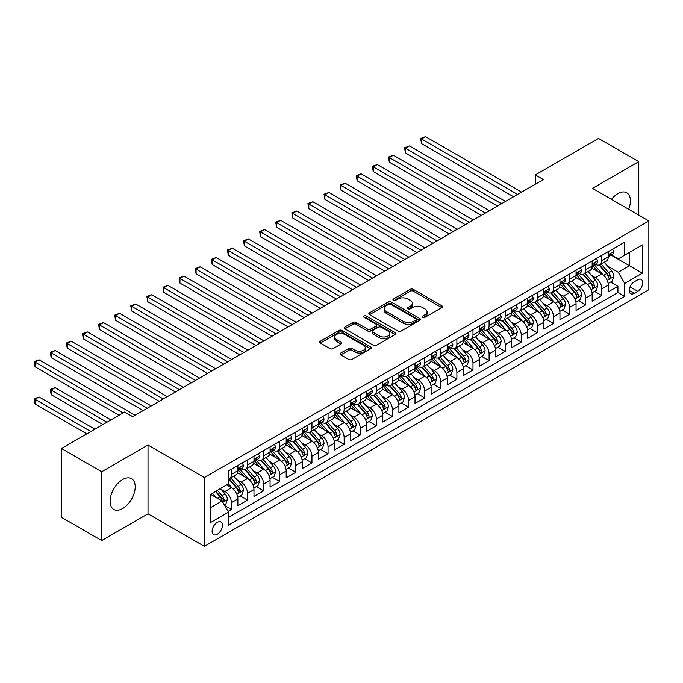 <?xml version="1.0" encoding="UTF-8"?>
<svg xmlns="http://www.w3.org/2000/svg" width="683" height="683" viewBox="0 0 683 683"><rect width="100%" height="100%" fill="white"/><g stroke="black" fill="none" stroke-linecap="round" stroke-linejoin="round"><path stroke-width="1.02" d="M422.794 317.279A1.562 0.905 0 0 0 425.005 317.279L441.799 307.589A2.237 1.289 0 0 0 442.456 306.676A2.237 1.289 0 0 0 441.799 305.762L413.343 289.336A2.237 1.289 0 0 0 410.184 289.336L393.391 299.026A1.562 0.905 0 0 0 392.93 299.666A1.562 0.905 0 0 0 393.391 300.307A1.562 0.905 0 0 0 395.602 300.307L397.779 299.052A7.154 4.132 0 0 1 407.896 299.052L410.261 300.418A7.154 4.132 0 0 1 412.361 303.346A7.154 4.132 0 0 1 410.261 306.266L408.093 307.521A1.562 0.905 0 0 0 407.631 308.153A1.562 0.905 0 0 0 408.093 308.793A1.562 0.905 0 0 0 410.304 308.793L412.481 307.538A7.154 4.132 0 0 1 422.598 307.538L424.963 308.912A7.154 4.132 0 0 1 427.063 311.832A7.154 4.132 0 0 1 424.963 314.752L422.794 316.007A1.562 0.905 0 0 0 422.333 316.647A1.562 0.905 0 0 0 422.794 317.279L422.794 316.007M122.641 508.553A17.767 10.254 120 0 0 134.252 492.904A17.767 10.254 120 0 0 131.529 478.663A17.767 10.254 120 0 0 122.641 479.551A17.767 10.254 120 0 0 111.039 495.201A17.767 10.254 120 0 0 113.762 509.433A17.767 10.254 120 0 0 122.641 508.553M628.667 209.28A17.767 10.254 120 0 0 626.729 192.76A17.767 10.254 120 0 0 617.85 193.639A17.767 10.254 120 0 0 611.464 199.342M217.254 534.268A7.291 4.209 120 0 0 222.018 527.839A7.291 4.209 120 0 0 220.899 522A7.291 4.209 120 0 0 217.254 522.367A7.291 4.209 120 0 0 212.498 528.787A7.291 4.209 120 0 0 213.608 534.627A7.291 4.209 120 0 0 217.254 534.268M340.791 353.034A2.237 1.289 0 0 0 340.134 353.948A2.237 1.289 0 0 0 340.791 354.861L348.774 359.471A2.237 1.289 0 0 0 351.933 359.471L370.587 348.697A2.237 1.289 0 0 0 371.245 347.784A2.237 1.289 0 0 0 370.587 346.879L342.132 330.444A2.237 1.289 0 0 0 338.973 330.444L320.318 341.218A2.237 1.289 0 0 0 319.661 342.132A2.237 1.289 0 0 0 320.318 343.045L329.966 348.612A2.237 1.289 0 0 0 333.125 348.612L341.107 344.001A2.237 1.289 0 0 0 341.765 343.088A2.237 1.289 0 0 0 341.107 342.174L336.326 339.417A5.976 3.449 0 0 1 334.576 336.975A5.976 3.449 0 0 1 338.264 333.782A5.976 3.449 0 0 1 344.778 334.533L363.51 345.342A5.976 3.449 0 0 1 365.268 347.784A5.976 3.449 0 0 1 361.572 350.977A5.976 3.449 0 0 1 355.058 350.225L351.933 348.424A2.237 1.289 0 0 0 348.774 348.424L340.791 353.034L340.791 354.861M148.006 445.009L101.707 471.74L61.444 448.492L61.444 517.296L101.707 540.543L148.006 513.812L204.371 546.349L204.371 477.545L148.006 445.009L148.006 513.812M638.784 215.119L638.784 161.658L592.485 188.388L648.85 220.933L204.371 477.545M638.784 161.658L598.521 138.41L535.318 174.908L535.318 184.205M61.444 448.492L124.656 412.003L132.707 416.647L543.369 179.561L535.318 174.908M397.933 331.084A2.237 1.289 0 0 0 401.092 331.084L419.746 320.318A2.237 1.289 0 0 0 420.404 319.405A2.237 1.289 0 0 0 419.746 318.491L391.299 302.065A2.237 1.289 0 0 0 388.132 302.065L369.477 312.831A2.237 1.289 0 0 0 368.829 313.745A2.237 1.289 0 0 0 369.477 314.658L397.933 331.084M364.654 317.621A1.562 0.905 0 0 1 366.242 317.843L366.242 315.981L395.167 332.681A2.237 1.289 0 0 1 395.824 333.594A2.237 1.289 0 0 1 395.167 334.508L376.512 345.274A2.237 1.289 0 0 1 373.353 345.274L344.898 328.847L352.88 324.28L352.88 322.419L344.898 327.029A2.237 1.289 0 0 0 344.249 327.934A2.237 1.289 0 0 0 344.898 328.847L344.898 327.029M352.88 324.28A2.237 1.289 0 0 1 356.048 324.28L356.048 322.419A2.237 1.289 0 0 0 352.88 322.419M356.048 322.419L367.582 329.078A2.237 1.289 0 0 0 370.749 329.078L376.043 326.022A2.237 1.289 0 0 0 376.692 325.108A2.237 1.289 0 0 0 376.043 324.194L364.03 317.262A1.562 0.905 0 0 1 363.569 316.622A1.562 0.905 0 0 1 364.534 315.785A1.562 0.905 0 0 1 366.242 315.981M228.088 511.371L231.426 509.441L224.741 505.582M220.942 489.165L224.989 491.495A9.11 5.259 60 0 1 231.426 502.654L237.872 498.931L237.872 505.719L247.528 500.144L240.203 495.909M237.044 479.867L241.09 482.198A9.11 5.259 60 0 1 247.528 493.357L253.974 489.634L253.974 496.421L263.638 490.846L256.304 486.612M253.154 470.561L257.192 472.901A9.11 5.259 60 0 1 263.638 484.059L270.075 480.337L270.075 487.124L279.74 481.549L272.415 477.315M269.256 461.264L273.302 463.603A9.11 5.259 60 0 1 279.74 474.762L286.186 471.039L286.186 477.827L295.841 472.252L288.516 468.017M285.357 451.967L289.404 454.306A9.11 5.259 60 0 1 295.841 465.465L302.287 461.742L302.287 468.529L311.952 462.954L304.618 458.72M301.468 442.669L305.506 445.009A9.11 5.259 60 0 1 311.952 456.167L318.389 452.445L318.389 459.232L328.053 453.657L320.728 449.423M317.569 433.372L321.608 435.711A9.11 5.259 60 0 1 328.053 446.87L334.491 443.147L334.491 449.935L344.155 444.36L336.83 440.125M333.671 424.075L337.718 426.414A9.11 5.259 60 0 1 344.155 437.572L350.601 433.85L350.601 440.637L360.265 435.062L352.932 430.828M349.773 414.777L353.82 417.117A9.11 5.259 60 0 1 360.265 428.275L366.703 424.553L366.703 431.34L376.367 425.757L369.042 421.531M365.883 405.48L369.921 407.819A9.11 5.259 60 0 1 376.367 418.969L382.804 415.255L382.804 422.043L392.469 416.459L385.144 412.233M381.985 396.183L386.032 398.522A9.11 5.259 60 0 1 392.469 409.672L398.915 405.958L398.915 412.745L408.571 407.162L401.245 402.936M398.087 386.885L402.133 389.225A9.11 5.259 60 0 1 408.571 400.375L415.016 396.661L415.016 403.448L424.681 397.865L417.347 393.639M414.197 377.588L418.235 379.919A9.11 5.259 60 0 1 424.681 391.077L431.118 387.363L431.118 394.151L440.783 388.567L433.457 384.341M430.299 368.291L434.345 370.621A9.11 5.259 60 0 1 440.783 381.78L447.228 378.066L447.228 384.853L456.884 379.27L449.559 375.044M446.4 358.993L450.447 361.324A9.11 5.259 60 0 1 456.884 372.483L463.33 368.769L463.33 375.556L472.995 369.973L465.661 365.746M462.511 349.696L466.549 352.027A9.11 5.259 60 0 1 472.995 363.185L479.432 359.471L479.432 366.259L489.096 360.675L481.771 356.449M478.612 340.399L482.65 342.729A9.11 5.259 60 0 1 489.096 353.888L495.534 350.174L495.534 356.961L505.198 351.378L497.873 347.152M494.714 331.101L498.761 333.432A9.11 5.259 60 0 1 505.198 344.591L511.644 340.877L511.644 347.664L521.308 342.081L513.975 337.854M510.816 321.804L514.862 324.135A9.11 5.259 60 0 1 521.308 335.293L527.746 331.571L527.746 338.358L537.41 332.783L530.085 328.557M526.926 312.507L530.964 314.837A9.11 5.259 60 0 1 537.41 325.996L543.847 322.274L543.847 329.061L553.512 323.486L546.187 319.251M543.028 303.209L547.074 305.54A9.11 5.259 60 0 1 553.512 316.699L559.958 312.976L559.958 319.764L569.613 314.189L562.288 309.954M559.129 293.912L563.176 296.243A9.11 5.259 60 0 1 569.613 307.401L576.059 303.679L576.059 310.466L585.724 304.891L578.39 300.657M575.24 284.615L579.278 286.945A9.11 5.259 60 0 1 585.724 298.104L592.161 294.382L592.161 301.169L601.825 295.594L601.825 288.807A9.11 5.259 -120 0 0 595.38 277.648L591.341 275.317M594.5 291.359L601.825 295.594M237.872 498.931A9.11 5.259 -120 0 0 231.426 487.773L226.594 484.99M253.974 489.634A9.11 5.259 -120 0 0 247.528 478.476L237.573 472.73M270.075 480.337A9.11 5.259 -120 0 0 263.638 469.178L253.675 463.433M286.186 471.039A9.11 5.259 -120 0 0 279.74 459.881L269.785 454.135M302.287 461.742A9.11 5.259 -120 0 0 295.841 450.584L285.887 444.838M318.389 452.445A9.11 5.259 -120 0 0 311.952 441.286L301.988 435.541M334.491 443.147A9.11 5.259 -120 0 0 328.053 431.989L318.09 426.243M350.601 433.85A9.11 5.259 -120 0 0 344.155 422.692L334.2 416.946M366.703 424.553A9.11 5.259 -120 0 0 360.265 413.394L350.302 407.649M382.804 415.255A9.11 5.259 -120 0 0 376.367 404.097L366.404 398.343M398.915 405.958A9.11 5.259 -120 0 0 392.469 394.8L382.514 389.045M415.016 396.661A9.11 5.259 -120 0 0 408.571 385.502L398.616 379.748M431.118 387.363A9.11 5.259 -120 0 0 424.681 376.205L414.718 370.451M447.228 378.066A9.11 5.259 -120 0 0 440.783 366.908L430.819 361.153M463.33 368.769A9.11 5.259 -120 0 0 456.884 357.61L446.93 351.856M479.432 359.471A9.11 5.259 -120 0 0 472.995 348.313L463.031 342.559M495.534 350.174A9.11 5.259 -120 0 0 489.096 339.016L479.133 333.261M511.644 340.877A9.11 5.259 -120 0 0 505.198 329.718L495.243 323.964M527.746 331.571A9.11 5.259 -120 0 0 521.308 320.421L511.345 314.667M543.847 322.274A9.11 5.259 -120 0 0 537.41 311.124L527.447 305.369M559.958 312.976A9.11 5.259 -120 0 0 553.512 301.826L543.557 296.072M576.059 303.679A9.11 5.259 -120 0 0 569.613 292.52L559.659 286.775M592.161 294.382A9.11 5.259 -120 0 0 585.724 283.223L575.76 277.477M637.734 279.782L634.191 281.831A7.061 4.072 120 0 0 629.581 288.055A7.061 4.072 120 0 0 630.665 293.707A7.061 4.072 120 0 0 634.191 293.366L637.734 291.317A7.061 4.072 120 0 0 642.353 285.093A7.061 4.072 120 0 0 641.269 279.441A7.061 4.072 120 0 0 637.734 279.782M204.371 546.349L648.85 289.737L648.85 220.933M210.816 507.486L222.086 500.98L228.532 512.139L228.532 525.15L624.697 296.431L624.697 283.411L618.252 272.252L607.443 266.02M228.532 512.139L210.816 522.367L210.816 494.099L228.532 483.871L228.532 470.852L624.697 242.132L624.697 255.143L642.404 244.924L642.404 273.183L624.697 283.411M241.005 468.76L241.09 468.811A9.11 5.259 60 0 0 245.641 469.264L252.087 465.541A9.11 5.259 -120 0 0 253.974 461.366L253.974 456.167M257.107 459.463L257.192 459.514A9.11 5.259 60 0 0 261.751 459.966L268.188 456.244A9.11 5.259 -120 0 0 270.075 452.069L270.075 446.87M273.217 450.165L273.302 450.217A9.11 5.259 60 0 0 277.853 450.66L284.299 446.947A9.11 5.259 -120 0 0 286.186 442.772L286.186 437.564M289.319 440.868L289.404 440.919A9.11 5.259 60 0 0 293.955 441.363L300.4 437.649A9.11 5.259 -120 0 0 302.287 433.474L302.287 428.267M305.421 431.571L305.506 431.622A9.11 5.259 60 0 0 310.065 432.066L316.502 428.352A9.11 5.259 -120 0 0 318.389 424.177L318.389 418.969M321.531 422.273L321.608 422.316A9.11 5.259 60 0 0 326.167 422.768L332.604 419.055A9.11 5.259 -120 0 0 334.491 414.88L334.491 409.672M337.633 412.976L337.718 413.019A9.11 5.259 60 0 0 342.268 413.471L348.714 409.757A9.11 5.259 -120 0 0 350.601 405.582L350.601 400.375M353.734 403.679L353.82 403.721A9.11 5.259 60 0 0 358.379 404.174L364.816 400.46A9.11 5.259 -120 0 0 366.703 396.285L366.703 391.077M369.836 394.381L369.921 394.424A9.11 5.259 60 0 0 374.48 394.876L380.918 391.163A9.11 5.259 -120 0 0 382.804 386.988L382.804 381.78M385.946 385.084L386.032 385.127A9.11 5.259 60 0 0 390.582 385.579L397.028 381.865A9.11 5.259 -120 0 0 398.915 377.69L398.915 372.483M402.048 375.787L402.133 375.829A9.11 5.259 60 0 0 406.684 376.282L413.13 372.568A9.11 5.259 -120 0 0 415.016 368.393L415.016 363.185M418.15 366.489L418.235 366.532A9.11 5.259 60 0 0 422.794 366.984L429.231 363.262A9.11 5.259 -120 0 0 431.118 359.096L431.118 353.888M434.26 357.183L434.345 357.235A9.11 5.259 60 0 0 438.896 357.687L445.342 353.965A9.11 5.259 -120 0 0 447.228 349.798L447.228 344.591M450.362 347.886L450.447 347.937A9.11 5.259 60 0 0 454.998 348.39L461.443 344.667A9.11 5.259 -120 0 0 463.33 340.501L463.33 335.293M466.463 338.589L466.549 338.64A9.11 5.259 60 0 0 471.108 339.092L477.545 335.37A9.11 5.259 -120 0 0 479.432 331.204L479.432 325.996M482.574 329.291L482.65 329.343A9.11 5.259 60 0 0 487.21 329.795L493.647 326.073A9.11 5.259 -120 0 0 495.534 321.906L495.534 316.699M498.675 319.994L498.761 320.045A9.11 5.259 60 0 0 503.311 320.498L509.757 316.775A9.11 5.259 -120 0 0 511.644 312.609L511.644 307.401M514.777 310.697L514.862 310.748A9.11 5.259 60 0 0 519.422 311.2L525.859 307.478A9.11 5.259 -120 0 0 527.746 303.312L527.746 298.104M530.879 301.399L530.964 301.451A9.11 5.259 60 0 0 535.523 301.903L541.96 298.181A9.11 5.259 -120 0 0 543.847 294.014L543.847 288.807M546.989 292.102L547.074 292.153A9.11 5.259 60 0 0 551.625 292.606L558.071 288.883A9.11 5.259 -120 0 0 559.958 284.717L559.958 279.509M563.091 282.805L563.176 282.856A9.11 5.259 60 0 0 567.727 283.308L574.172 279.586A9.11 5.259 -120 0 0 576.059 275.42L576.059 270.212M579.193 273.507L579.278 273.559A9.11 5.259 60 0 0 583.837 274.011L590.274 270.289A9.11 5.259 -120 0 0 592.161 266.122L592.161 260.915M228.532 517.347L617.927 292.52L617.927 286.297L608.271 291.872L608.271 285.084A9.11 5.259 -120 0 0 601.825 273.926L591.862 268.18M595.303 264.21L595.38 264.261A9.11 5.259 -120 0 0 599.939 264.714A9.11 5.259 -120 0 0 601.825 260.539L601.825 255.331M599.939 264.714L606.384 260.991A9.11 5.259 -120 0 0 608.271 256.817L608.271 251.617M231.426 469.178L231.426 474.386A9.11 5.259 60 0 1 229.539 478.561A9.11 5.259 60 0 1 228.532 478.928M229.539 478.561L235.985 474.839A9.11 5.259 -120 0 0 237.872 470.672L237.872 465.465M247.528 459.881L247.528 465.089A9.11 5.259 60 0 1 245.641 469.264M263.638 450.584L263.638 455.792A9.11 5.259 60 0 1 261.751 459.966M279.74 441.286L279.74 446.494A9.11 5.259 60 0 1 277.853 450.66M295.841 431.989L295.841 437.197A9.11 5.259 60 0 1 293.955 441.363M311.952 422.692L311.952 427.899A9.11 5.259 60 0 1 310.065 432.066M328.053 413.394L328.053 418.602A9.11 5.259 60 0 1 326.167 422.768M344.155 404.097L344.155 409.305A9.11 5.259 60 0 1 342.268 413.471M360.265 394.8L360.265 400.007A9.11 5.259 60 0 1 358.379 404.174M376.367 385.502L376.367 390.71A9.11 5.259 60 0 1 374.48 394.876M392.469 376.205L392.469 381.413A9.11 5.259 60 0 1 390.582 385.579M408.571 366.908L408.571 372.115A9.11 5.259 60 0 1 406.684 376.282M424.681 357.61L424.681 362.818A9.11 5.259 60 0 1 422.794 366.984M440.783 348.313L440.783 353.521A9.11 5.259 60 0 1 438.896 357.687M456.884 339.016L456.884 344.223A9.11 5.259 60 0 1 454.998 348.39M472.995 329.718L472.995 334.918A9.11 5.259 60 0 1 471.108 339.092M489.096 320.421L489.096 325.62A9.11 5.259 60 0 1 487.21 329.795M505.198 311.115L505.198 316.323A9.11 5.259 60 0 1 503.311 320.498M521.308 301.818L521.308 307.026A9.11 5.259 60 0 1 519.422 311.2M537.41 292.52L537.41 297.728A9.11 5.259 60 0 1 535.523 301.903M553.512 283.223L553.512 288.431A9.11 5.259 60 0 1 551.625 292.606M569.613 273.926L569.613 279.134A9.11 5.259 60 0 1 567.727 283.308M585.724 264.628L585.724 269.836A9.11 5.259 60 0 1 583.837 274.011M585.724 298.104L585.724 304.891M569.613 307.401L569.613 314.189M553.512 316.699L553.512 323.486M537.41 325.996L537.41 332.783M521.308 335.293L521.308 342.081M505.198 344.591L505.198 351.378M489.096 353.888L489.096 360.675M472.995 363.185L472.995 369.973M456.884 372.483L456.884 379.27M440.783 381.78L440.783 388.567M424.681 391.077L424.681 397.865M408.571 400.375L408.571 407.162M392.469 409.672L392.469 416.459M376.367 418.969L376.367 425.757M360.265 428.275L360.265 435.062M344.155 437.572L344.155 444.36M328.053 446.87L328.053 453.657M311.952 456.167L311.952 462.954M295.841 465.465L295.841 472.252M279.74 474.762L279.74 481.549M263.638 484.059L263.638 490.846M247.528 493.357L247.528 500.144M231.426 502.654L231.426 509.441M222.086 500.98L210.816 494.475M618.252 272.252L629.521 265.747L629.521 252.36L642.404 244.924M611.08 255.101L642.404 273.183M611.405 254.913L618.252 258.866L624.697 255.143M101.707 471.74L101.707 540.543M610.602 282.062L617.927 286.297M617.927 292.52L624.697 296.431M423.417 317.501L424.963 316.613A7.154 4.132 0 0 0 427.063 313.693L427.063 311.832M412.361 303.346L412.361 305.199A7.154 4.132 0 0 1 410.261 308.118L408.716 309.015M441.773 307.606L413.343 291.197A2.237 1.289 0 0 0 410.184 291.197L394.014 300.529M419.721 320.336L391.299 303.926A2.237 1.289 0 0 0 388.132 303.926L369.512 314.675M415.793 320.045A1.562 0.905 0 0 0 416.254 319.405A1.562 0.905 0 0 0 415.793 318.765L390.821 304.345A1.562 0.905 0 0 0 388.61 304.345L386.313 305.668A7.154 4.132 0 0 0 384.222 308.588A7.154 4.132 0 0 0 386.313 311.508L403.388 321.369A7.154 4.132 0 0 0 413.505 321.369L415.793 320.045L415.793 321.906A1.562 0.905 0 0 0 416.254 321.266L416.254 319.405M384.222 308.588L384.222 310.449A7.154 4.132 0 0 0 386.313 313.369L386.313 311.508M415.793 321.906L413.505 323.23A7.154 4.132 0 0 1 403.388 323.23L386.313 313.369M356.048 324.28L367.582 330.939A2.237 1.289 0 0 0 370.749 330.939L376.043 327.883A2.237 1.289 0 0 0 376.692 326.969L376.692 325.108M366.242 317.843L395.141 334.525M379.56 335.993A5.976 3.449 0 0 0 386.074 336.736A5.976 3.449 0 0 0 389.762 333.552A5.976 3.449 0 0 0 388.012 331.11L381.413 327.302A2.237 1.289 0 0 0 378.254 327.302L372.961 330.359A2.237 1.289 0 0 0 372.303 331.272A2.237 1.289 0 0 0 372.961 332.186L379.56 335.993L379.56 337.854A5.976 3.449 0 0 0 386.074 338.597A5.976 3.449 0 0 0 389.762 335.413L389.762 333.552M372.303 331.272L372.303 333.125A2.237 1.289 0 0 0 372.961 334.038L372.961 332.186M379.56 337.854L372.961 334.038M365.268 347.784L365.268 349.645A5.976 3.449 0 0 1 361.572 352.838A5.976 3.449 0 0 1 355.058 352.087L351.933 350.285A2.237 1.289 0 0 0 348.774 350.285L340.817 354.878M334.576 336.975L334.576 338.836A5.976 3.449 0 0 0 336.326 341.269L336.326 339.417M341.073 344.019L336.326 341.269M370.587 346.879L370.587 348.697L342.132 332.305A2.237 1.289 0 0 0 338.973 332.305L320.353 343.062M608.135 283.488L612.292 281.089L613.906 276.436A6.036 3.483 -120 0 0 611.55 270.775L604.199 262.255M602.722 274.515L594.312 264.782M597.932 271.68L593.057 266.029A14.463 8.35 -120 0 0 592.605 265.525M421.539 180.816L481.361 215.35L389.327 162.213L389.327 157.568L393.357 155.246L489.421 210.706M599.119 265.038L606.564 273.652A6.036 3.483 60 0 1 608.715 277.81C609.62 279.023 610.26 278.655 610.645 276.7A6.036 3.483 -120 0 0 608.493 272.543L601.134 264.022M599.554 264.893L607.554 274.156A3.074 1.776 60 0 1 608.331 275.36L610.645 276.7M608.715 277.81L609.151 278.527M612.531 249.15L613.906 251.523A6.036 3.483 60 0 1 612.651 254.187L609.595 255.954A6.036 3.483 -120 0 0 610.645 254.571L610.517 254.033M517.603 194.433L421.539 138.973L425.56 136.651L521.624 192.111M608.468 256.245L608.493 256.245A6.036 3.483 -120 0 0 609.595 255.954M609.868 254.119L610.645 254.571C610.269 253.658 609.62 254.033 608.715 255.681A6.036 3.483 60 0 1 608.271 256.543M513.573 196.755L421.539 143.618L421.539 138.973L420.651 138.461L425.56 136.651M421.539 143.618L420.651 138.461M592.024 292.785L596.191 290.386L597.796 285.733A6.036 3.483 -120 0 0 595.448 280.073L588.089 271.552M586.62 283.812L578.211 274.079M581.831 280.978L576.947 275.326A14.463 8.35 -120 0 0 576.503 274.822M405.437 190.113L465.26 224.647L373.225 171.518L373.225 166.865L377.255 164.543L473.31 220.003M583.017 274.335L590.454 282.95A6.036 3.483 60 0 1 592.605 287.108C593.518 288.32 594.159 287.953 594.543 285.998A6.036 3.483 -120 0 0 592.392 281.84L585.032 273.32M583.453 274.199L591.452 283.454A3.074 1.776 60 0 1 592.221 284.657L594.543 285.998M592.605 287.108L593.049 287.825M575.923 302.082L580.089 299.683L581.694 295.03A6.036 3.483 -120 0 0 579.346 289.37L571.987 280.85M570.51 293.109L562.1 283.377M565.729 290.275L560.845 284.623A14.463 8.35 -120 0 0 560.393 284.119M389.327 199.41L449.158 233.945L357.124 180.816L357.124 176.163L361.145 173.841L457.209 229.3M566.907 283.633L574.352 292.247A6.036 3.483 60 0 1 576.503 296.405C577.408 297.617 578.057 297.25 578.433 295.295A6.036 3.483 -120 0 0 576.281 291.137L568.93 282.617M567.351 283.496L575.342 292.751A3.074 1.776 60 0 1 576.119 293.955L578.433 295.295M576.503 296.405L576.939 297.122M559.821 311.388L563.979 308.981L565.592 304.336A6.036 3.483 -120 0 0 563.236 298.667L555.885 290.147M554.408 302.407L545.999 292.674M549.619 299.572L544.744 293.921A14.463 8.35 -120 0 0 544.291 293.425M373.225 208.708L433.056 243.25L341.013 190.113L341.013 185.46L345.043 183.138L441.107 238.598M550.805 292.93L558.25 301.544A6.036 3.483 60 0 1 560.401 305.702C561.306 306.915 561.947 306.547 562.331 304.592A6.036 3.483 -120 0 0 560.18 300.435L552.82 291.914M551.241 292.794L559.24 302.048A3.074 1.776 60 0 1 560.017 303.252L562.331 304.592M560.401 305.702L560.837 306.419M543.711 320.686L547.877 318.278L549.482 313.634A6.036 3.483 -120 0 0 547.134 307.965L539.775 299.444M538.306 311.713L529.897 301.971M533.517 308.87L528.633 303.226A14.463 8.35 -120 0 0 528.19 302.723M357.124 218.005L416.946 252.548L324.912 199.41L324.912 194.757L328.941 192.435L424.997 247.895M534.704 302.228L542.14 310.842A6.036 3.483 60 0 1 544.291 315C545.205 316.22 545.845 315.845 546.229 313.89A6.036 3.483 -120 0 0 544.078 309.732L536.718 301.212M535.139 302.091L543.139 311.346A3.074 1.776 60 0 1 543.907 312.549L546.229 313.89M544.291 315L544.735 315.717M596.43 258.447L597.796 260.821A6.036 3.483 60 0 1 596.549 263.493L593.493 265.252A6.036 3.483 -120 0 0 594.543 263.869L594.415 263.331M501.493 203.73L405.437 148.271L409.459 145.949L505.522 201.408M592.366 265.542L592.392 265.542A6.036 3.483 -120 0 0 593.493 265.252M593.758 263.416L594.543 263.869C594.159 262.955 593.518 263.331 592.605 264.978A6.036 3.483 60 0 1 592.161 265.841M497.472 206.053L405.437 152.915L405.437 148.271L404.549 147.759L409.459 145.949M405.437 152.915L404.549 147.759M580.328 267.745L581.694 270.118A6.036 3.483 60 0 1 580.448 272.79L577.383 274.549A6.036 3.483 -120 0 0 578.433 273.166L578.313 272.628M485.391 213.028L388.448 157.056L393.357 155.246M576.264 274.839L576.281 274.839A6.036 3.483 -120 0 0 577.383 274.549M577.656 272.713L578.433 273.166C578.057 272.252 577.417 272.628 576.503 274.276A6.036 3.483 60 0 1 576.059 275.138M389.327 162.213L388.448 157.056M564.218 277.042L565.592 279.415A6.036 3.483 60 0 1 564.337 282.088L561.281 283.855A6.036 3.483 -120 0 0 562.331 282.463L562.203 281.925M469.289 222.325L372.337 166.353L377.255 164.543M560.154 284.137L560.18 284.137A6.036 3.483 -120 0 0 561.281 283.855M561.554 282.011L562.331 282.463C561.955 281.55 561.306 281.925 560.401 283.573A6.036 3.483 60 0 1 559.958 284.435M373.225 171.518L372.337 166.353M548.116 286.339L549.482 288.713A6.036 3.483 60 0 1 548.236 291.385L545.179 293.152A6.036 3.483 -120 0 0 546.229 291.761L546.101 291.223M453.179 231.622L356.236 175.651L361.145 173.841M544.052 293.434L544.078 293.434A6.036 3.483 -120 0 0 545.179 293.152M545.452 291.308L546.229 291.761C545.845 290.847 545.205 291.223 544.291 292.87A6.036 3.483 60 0 1 543.847 293.733M357.124 180.816L356.236 175.651M527.609 329.983L531.775 327.575L533.38 322.931A6.036 3.483 -120 0 0 531.033 317.262L523.673 308.742M522.196 321.01L513.787 311.269M517.415 318.167L512.532 312.524A14.463 8.35 -120 0 0 512.088 312.02M341.013 227.302L400.844 261.845L308.81 208.708L308.81 204.055L312.831 201.733L408.895 257.192M518.593 311.525L526.038 320.139A6.036 3.483 60 0 1 528.19 324.297C529.094 325.518 529.743 325.142 530.128 323.187A6.036 3.483 -120 0 0 527.968 319.029L520.617 310.509M519.037 311.388L527.028 320.643A3.074 1.776 60 0 1 527.805 321.847L530.128 323.187M528.19 324.297L528.633 325.014M532.014 295.637L533.38 298.01A6.036 3.483 60 0 1 532.134 300.682L529.069 302.449A6.036 3.483 -120 0 0 530.128 301.058L529.999 300.52M437.077 240.92L340.134 184.948L345.043 183.138M527.95 302.731L527.968 302.731A6.036 3.483 -120 0 0 529.069 302.449M529.342 300.605L530.128 301.058C529.743 300.144 529.103 300.52 528.19 302.168A6.036 3.483 60 0 1 527.746 303.03M341.013 190.113L340.134 184.948M511.507 339.28L515.665 336.873L517.279 332.228A6.036 3.483 -120 0 0 514.931 326.559L507.571 318.039M506.094 330.307L497.685 320.566M501.313 327.473L496.43 321.821A14.463 8.35 -120 0 0 495.978 321.317M324.912 236.6L384.742 271.142L292.708 218.005L292.708 213.352L296.729 211.03L392.793 266.49M502.492 320.822L509.936 329.437A6.036 3.483 60 0 1 512.088 333.594C512.993 334.815 513.642 334.439 514.017 332.484A6.036 3.483 -120 0 0 511.866 328.327L504.506 319.806M502.927 320.686L510.927 329.94A3.074 1.776 60 0 1 511.704 331.144L514.017 332.484M512.088 333.594L512.523 334.311M515.913 304.934L517.279 307.307A6.036 3.483 60 0 1 516.032 309.98L512.967 311.747A6.036 3.483 -120 0 0 514.017 310.355L513.889 309.817M420.976 250.217L324.024 194.245L328.941 192.435M511.84 312.029L511.866 312.029A6.036 3.483 -120 0 0 512.967 311.747M513.24 309.903L514.017 310.355C513.642 309.442 512.993 309.817 512.088 311.474A6.036 3.483 60 0 1 511.644 312.327M324.912 199.41L324.024 194.245M495.406 348.578L499.563 346.17L501.177 341.526A6.036 3.483 -120 0 0 498.821 335.857L491.461 327.336M489.993 339.605L481.583 329.863M485.203 336.77L480.328 331.118A14.463 8.35 -120 0 0 479.876 330.615M308.81 245.897L368.632 280.44L276.598 227.302L276.598 222.649L280.628 220.327L376.692 275.787M486.39 330.12L493.835 338.742A6.036 3.483 60 0 1 495.986 342.9C496.891 344.112 497.531 343.737 497.916 341.782A6.036 3.483 -120 0 0 495.764 337.624L488.405 329.104M486.825 329.983L494.825 339.238A3.074 1.776 60 0 1 495.602 340.441L497.916 341.782M495.986 342.9L496.421 343.609M499.802 314.231L501.177 316.605A6.036 3.483 60 0 1 499.922 319.277L496.865 321.044A6.036 3.483 -120 0 0 497.916 319.653L497.787 319.115M404.874 259.514L307.922 203.543L312.831 201.733M495.738 321.326L495.764 321.326A6.036 3.483 -120 0 0 496.865 321.044M497.139 319.2L497.916 319.653C497.531 318.739 496.891 319.115 495.986 320.771A6.036 3.483 60 0 1 495.534 321.625M308.81 208.708L307.922 203.543M479.295 357.875L483.462 355.467L485.067 350.823A6.036 3.483 -120 0 0 482.719 345.154L475.359 336.634M473.882 348.902L465.473 339.161M469.101 346.068L464.218 340.416A14.463 8.35 -120 0 0 463.774 339.912M292.708 255.194L352.53 289.737L260.496 236.6L260.496 231.947L264.517 229.625L360.581 285.084M470.28 339.417L477.724 348.04A6.036 3.483 60 0 1 479.876 352.197C480.789 353.41 481.43 353.034 481.814 351.079A6.036 3.483 -120 0 0 479.662 346.921L472.303 338.401M470.724 339.28L478.715 348.535A3.074 1.776 60 0 1 479.492 349.739L481.814 351.079M479.876 352.197L480.32 352.906M483.701 323.529L485.067 325.902A6.036 3.483 60 0 1 483.82 328.574L480.764 330.341A6.036 3.483 -120 0 0 481.814 328.95L481.686 328.412M388.764 268.812L291.82 212.84L296.729 211.03M479.637 330.623L479.662 330.623A6.036 3.483 -120 0 0 480.764 330.341M481.028 328.497L481.814 328.95C481.43 328.036 480.789 328.412 479.876 330.068A6.036 3.483 60 0 1 479.432 330.922M292.708 218.005L291.82 212.84M463.194 367.172L467.351 364.765L468.965 360.12A6.036 3.483 -120 0 0 466.617 354.451L459.258 345.931M457.781 358.199L449.371 348.458M453 355.365L448.116 349.713A14.463 8.35 -120 0 0 447.664 349.209M276.598 264.492L336.429 299.034L244.394 245.897L244.394 241.244L248.416 238.922L344.48 294.382M454.178 348.714L461.623 357.337A6.036 3.483 60 0 1 463.774 361.495C464.679 362.707 465.328 362.332 465.704 360.376A6.036 3.483 -120 0 0 463.552 356.219L456.193 347.698M454.613 348.578L462.613 357.832A3.074 1.776 60 0 1 463.39 359.036L465.704 360.376M463.774 361.495L464.209 362.203M467.599 332.826L468.965 335.199A6.036 3.483 60 0 1 467.718 337.872L464.653 339.639A6.036 3.483 -120 0 0 465.704 338.247L465.575 337.709M372.662 278.109L275.71 222.137L280.628 220.327M463.526 339.921L463.552 339.921A6.036 3.483 -120 0 0 464.653 339.639M464.927 337.795L465.704 338.247C465.328 337.334 464.679 337.709 463.774 339.366A6.036 3.483 60 0 1 463.33 340.219M276.598 227.302L275.71 222.137M447.092 376.47L451.25 374.062L452.863 369.418A6.036 3.483 -120 0 0 450.507 363.749L443.156 355.228M441.679 367.497L433.27 357.755M436.889 364.662L432.015 359.01A14.463 8.35 -120 0 0 431.562 358.507M260.496 273.789L320.318 308.332L228.284 255.194L228.284 250.541L232.314 248.219L328.378 303.679M438.076 358.012L445.521 366.634A6.036 3.483 60 0 1 447.672 370.792C448.577 372.004 449.218 371.629 449.602 369.674A6.036 3.483 -120 0 0 447.45 365.516L440.091 356.996M438.512 357.875L446.511 367.13A3.074 1.776 60 0 1 447.288 368.333L449.602 369.674M447.672 370.792L448.108 371.501M451.489 342.123L452.863 344.497A6.036 3.483 60 0 1 451.608 347.169L448.552 348.936A6.036 3.483 -120 0 0 449.602 347.545L449.474 347.007M356.56 287.406L259.608 231.435L264.517 229.625M447.425 349.218L447.45 349.218A6.036 3.483 -120 0 0 448.552 348.936M448.825 347.092L449.602 347.545C449.226 346.64 448.577 347.007 447.672 348.663A6.036 3.483 60 0 1 447.228 349.517M260.496 236.6L259.608 231.435M430.982 385.767L435.148 383.359L436.753 378.715A6.036 3.483 -120 0 0 434.405 373.046L427.046 364.526M425.577 376.794L417.168 367.053M420.788 373.96L415.904 368.308A14.463 8.35 -120 0 0 415.46 367.804M244.394 283.086L304.217 317.629L212.182 264.492L212.182 259.839L216.212 257.517L312.268 312.976M421.974 367.309L429.411 375.932A6.036 3.483 60 0 1 431.562 380.089C432.476 381.302 433.116 380.926 433.5 378.971A6.036 3.483 -120 0 0 431.349 374.813L423.989 366.293M422.41 367.172L430.41 376.427A3.074 1.776 60 0 1 431.178 377.631L433.5 378.971M431.562 380.089L432.006 380.798M435.387 351.429L436.753 353.794A6.036 3.483 60 0 1 435.506 356.466L432.45 358.234A6.036 3.483 -120 0 0 433.5 356.842L433.372 356.304M340.45 296.704L243.507 240.732L248.416 238.922M431.323 358.515L431.349 358.515A6.036 3.483 -120 0 0 432.45 358.234M432.715 356.389L433.5 356.842C433.116 355.937 432.476 356.304 431.562 357.96A6.036 3.483 60 0 1 431.118 358.814M244.394 245.897L243.507 240.732M414.88 395.064L419.046 392.657L420.651 388.012A6.036 3.483 -120 0 0 418.303 382.343L410.944 373.823M409.467 386.091L401.058 376.35M404.686 383.257L399.803 377.605A14.463 8.35 -120 0 0 399.359 377.101M228.284 292.384L288.115 326.926L196.081 273.789L196.081 269.136L200.102 266.814L296.166 322.274M405.864 376.606L413.309 385.229A6.036 3.483 60 0 1 415.46 389.387C416.365 390.599 417.014 390.224 417.39 388.268A6.036 3.483 -120 0 0 415.238 384.111L407.888 375.59M406.308 376.47L414.299 385.724A3.074 1.776 60 0 1 415.076 386.928L417.39 388.268M415.46 389.387L415.904 390.104M419.285 360.726L420.651 363.091A6.036 3.483 60 0 1 419.405 365.764L416.34 367.531A6.036 3.483 -120 0 0 417.39 366.139L417.27 365.601M324.348 306.01L227.405 250.029L232.314 248.219M415.221 367.813L415.238 367.813A6.036 3.483 -120 0 0 416.34 367.531M416.613 365.687L417.39 366.139C417.014 365.234 416.374 365.601 415.46 367.258A6.036 3.483 60 0 1 415.016 368.111M228.284 255.194L227.405 250.029M403.183 370.024L404.549 372.389A6.036 3.483 60 0 1 403.294 375.061L400.238 376.828A6.036 3.483 -120 0 0 401.288 375.437L401.16 374.899M308.246 315.307L211.295 259.335L216.212 257.517M399.111 377.11L399.137 377.11A6.036 3.483 -120 0 0 400.238 376.828M400.511 374.984L401.288 375.437C400.912 374.532 400.264 374.899 399.359 376.555A6.036 3.483 60 0 1 398.915 377.409M212.182 264.492L211.295 259.335M387.073 379.321L388.439 381.686A6.036 3.483 60 0 1 387.193 384.358L384.136 386.126A6.036 3.483 -120 0 0 385.186 384.734L385.058 384.196M292.136 324.604L195.193 268.632L200.102 266.814M383.009 386.407L383.035 386.407A6.036 3.483 -120 0 0 384.136 386.126M384.409 384.281L385.186 384.734C384.802 383.829 384.162 384.196 383.248 385.852A6.036 3.483 60 0 1 382.804 386.706M196.081 273.789L195.193 268.632M398.778 404.362L402.936 401.963L404.549 397.31A6.036 3.483 -120 0 0 402.193 391.641L394.842 383.12M393.365 395.389L384.956 385.647M388.576 392.554L383.701 386.902A14.463 8.35 -120 0 0 383.248 386.399M212.182 301.681L272.013 336.224L179.971 283.086L179.971 278.442L184 276.111L280.064 331.571M389.762 385.912L397.207 394.526A6.036 3.483 60 0 1 399.359 398.684C400.264 399.897 400.904 399.521 401.288 397.566A6.036 3.483 -120 0 0 399.137 393.408L391.777 384.888M390.198 385.767L398.198 395.03A3.074 1.776 60 0 1 398.974 396.225L401.288 397.566M399.359 398.684L399.794 399.401M382.668 413.659L386.834 411.26L388.439 406.607A6.036 3.483 -120 0 0 386.091 400.938L378.732 392.418M377.264 404.686L368.854 394.953M372.474 401.852L367.591 396.2A14.463 8.35 -120 0 0 367.147 395.696M196.081 310.978L255.903 345.521L163.869 292.384L163.869 287.739L167.898 285.409L263.954 340.868M373.661 395.209L381.097 403.824A6.036 3.483 60 0 1 383.248 407.982C384.162 409.194 384.802 408.818 385.186 406.863A6.036 3.483 -120 0 0 383.035 402.705L375.676 394.185M374.096 395.064L382.096 404.327A3.074 1.776 60 0 1 382.864 405.523L385.186 406.863M383.248 407.982L383.692 408.699M366.566 422.956L370.732 420.557L372.337 415.904A6.036 3.483 -120 0 0 369.99 410.235L362.63 401.715M361.153 413.983L352.744 404.251M356.372 411.149L351.489 405.497A14.463 8.35 -120 0 0 351.045 404.993M179.971 320.276L239.801 354.819L147.767 301.681L147.767 297.037L151.788 294.706L247.852 350.166M357.55 404.507L364.995 413.121A6.036 3.483 60 0 1 367.147 417.279C368.052 418.491 368.7 418.116 369.085 416.16A6.036 3.483 -120 0 0 366.933 412.003L359.574 403.482M357.994 404.362L365.986 413.625A3.074 1.776 60 0 1 366.762 414.82L369.085 416.16M367.147 417.279L367.591 417.996M370.971 388.618L372.337 390.983A6.036 3.483 60 0 1 371.091 393.656L368.026 395.423A6.036 3.483 -120 0 0 369.085 394.031L368.957 393.502M276.034 333.902L179.091 277.93L184 276.111M366.908 395.705L366.933 395.705A6.036 3.483 -120 0 0 368.026 395.423M368.299 393.587L369.085 394.031C368.7 393.126 368.06 393.493 367.147 395.15A6.036 3.483 60 0 1 366.703 396.003M179.971 283.086L179.091 277.93M350.464 432.254L354.622 429.855L356.236 425.202A6.036 3.483 -120 0 0 353.888 419.533L346.529 411.012M345.052 423.281L336.642 413.548M340.271 420.446L335.387 414.794A14.463 8.35 -120 0 0 334.935 414.291M163.869 329.573L223.7 364.116L131.665 310.978L131.665 306.334L135.686 304.003L231.75 359.471M341.449 413.804L348.893 422.418A6.036 3.483 60 0 1 351.045 426.576C351.95 427.789 352.599 427.421 352.974 425.458A6.036 3.483 -120 0 0 350.823 421.3L343.464 412.78M341.884 413.659L349.884 422.922A3.074 1.776 60 0 1 350.661 424.126L352.974 425.458M351.045 426.576L351.48 427.293M354.87 397.916L356.236 400.281A6.036 3.483 60 0 1 354.989 402.953L351.924 404.72A6.036 3.483 -120 0 0 352.974 403.329L352.846 402.799M259.933 343.199L162.981 287.227L167.898 285.409M350.797 405.002L350.823 405.002A6.036 3.483 -120 0 0 351.924 404.72M352.197 402.885L352.974 403.329C352.599 402.424 351.95 402.791 351.045 404.447A6.036 3.483 60 0 1 350.601 405.309M163.869 292.384L162.981 287.227M334.363 441.551L338.52 439.152L340.134 434.499A6.036 3.483 -120 0 0 337.778 428.83L330.418 420.318M328.95 432.578L320.54 422.845M324.16 429.744L319.285 424.092A14.463 8.35 -120 0 0 318.833 423.588M147.767 338.87L207.589 373.413L115.555 320.276L115.555 315.631L119.585 313.301L215.649 368.769M325.347 423.101L332.792 431.716A6.036 3.483 60 0 1 334.943 435.874C335.848 437.086 336.488 436.719 336.873 434.755A6.036 3.483 -120 0 0 334.721 430.597L327.362 422.077M325.782 422.956L333.782 432.219A3.074 1.776 60 0 1 334.559 433.423L336.873 434.755M334.943 435.874L335.379 436.591M338.759 407.213L340.134 409.578A6.036 3.483 60 0 1 338.879 412.25L335.823 414.018A6.036 3.483 -120 0 0 336.873 412.626L336.745 412.097M243.831 352.496L146.879 296.524L151.788 294.706M334.696 414.299L334.721 414.299A6.036 3.483 -120 0 0 335.823 414.018M336.096 412.182L336.873 412.626C336.488 411.721 335.848 412.088 334.943 413.744A6.036 3.483 60 0 1 334.491 414.607M147.767 301.681L146.879 296.524M318.252 450.848L322.419 448.449L324.024 443.796A6.036 3.483 -120 0 0 321.676 438.127L314.317 429.616M312.84 441.875L304.43 432.143M308.059 439.041L303.175 433.389A14.463 8.35 -120 0 0 302.731 432.885M131.665 348.168L191.488 382.711L99.453 329.573L99.453 324.929L103.483 322.598L199.538 378.066M309.245 432.399L316.681 441.013A6.036 3.483 60 0 1 318.833 445.171C319.746 446.383 320.387 446.016 320.771 444.052A6.036 3.483 -120 0 0 318.62 439.895L311.26 431.374M309.681 432.254L317.672 441.517A3.074 1.776 60 0 1 318.449 442.721L320.771 444.052M318.833 445.171L319.277 445.888M322.658 416.51L324.024 418.875A6.036 3.483 60 0 1 322.777 421.548L319.721 423.315A6.036 3.483 -120 0 0 320.771 421.923L320.643 421.394M227.721 361.794L130.777 305.822L135.686 304.003M318.594 423.597L318.62 423.597A6.036 3.483 -120 0 0 319.721 423.315M319.986 421.479L320.771 421.923C320.387 421.018 319.746 421.385 318.833 423.042A6.036 3.483 60 0 1 318.389 423.904M131.665 310.978L130.777 305.822M302.151 460.146L306.308 457.747L307.922 453.094A6.036 3.483 -120 0 0 305.574 447.425L298.215 438.913M296.738 451.173L288.328 441.44M291.957 448.338L287.073 442.686A14.463 8.35 -120 0 0 286.621 442.183M115.555 357.465L175.386 392.008L83.352 338.87L83.352 334.226L87.373 331.904L183.437 387.363M293.135 441.696L300.58 450.31A6.036 3.483 60 0 1 302.731 454.468C303.636 455.681 304.285 455.313 304.661 453.35A6.036 3.483 -120 0 0 302.509 449.192L295.15 440.68M293.57 441.551L301.57 450.814A3.074 1.776 60 0 1 302.347 452.018L304.661 453.35M302.731 454.468L303.167 455.185M306.556 425.808L307.922 428.181A6.036 3.483 60 0 1 306.676 430.845L303.611 432.612A6.036 3.483 -120 0 0 304.661 431.221L304.533 430.691M211.619 371.091L114.667 315.119L119.585 313.301M302.484 432.894L302.509 432.894A6.036 3.483 -120 0 0 303.611 432.612M303.884 430.777L304.661 431.221C304.285 430.316 303.636 430.683 302.731 432.339A6.036 3.483 60 0 1 302.287 433.201M115.555 320.276L114.667 315.119M286.049 469.443L290.207 467.044L291.82 462.391A6.036 3.483 -120 0 0 289.464 456.731L282.113 448.21M280.636 460.47L272.227 450.737M275.847 457.636L270.972 451.984A14.463 8.35 -120 0 0 270.519 451.48M99.453 366.771L159.276 401.305L67.241 348.168L67.241 343.523L71.271 341.201L167.335 396.661M277.033 450.993L284.478 459.608A6.036 3.483 60 0 1 286.629 463.766C287.534 464.978 288.175 464.611 288.559 462.647A6.036 3.483 -120 0 0 286.408 458.489L279.048 449.977M277.469 450.848L285.468 460.111A3.074 1.776 60 0 1 286.245 461.315L288.559 462.647M286.629 463.766L287.065 464.483M290.446 435.105L291.82 437.479A6.036 3.483 60 0 1 290.565 440.142L287.509 441.91A6.036 3.483 -120 0 0 288.559 440.518L288.431 439.989M195.517 380.388L98.565 324.416L103.483 322.598M286.382 442.191L286.408 442.191A6.036 3.483 -120 0 0 287.509 441.91M287.782 440.074L288.559 440.518C288.183 439.613 287.534 439.989 286.629 441.636A6.036 3.483 60 0 1 286.186 442.499M99.453 329.573L98.565 324.416M269.939 478.74L274.105 476.341L275.71 471.688A6.036 3.483 -120 0 0 273.362 466.028L266.003 457.508M264.534 469.767L256.125 460.035M259.745 466.933L254.861 461.281A14.463 8.35 -120 0 0 254.417 460.777M83.352 376.068L143.174 410.603L51.14 357.465L51.14 352.821L55.169 350.499L151.225 405.958M260.932 460.291L268.368 468.905A6.036 3.483 60 0 1 270.519 473.063C271.433 474.275 272.073 473.908 272.457 471.944A6.036 3.483 -120 0 0 270.306 467.787L262.946 459.275M261.367 460.146L269.367 469.409A3.074 1.776 60 0 1 270.135 470.613L272.457 471.944M270.519 473.063L270.963 473.78M274.344 444.402L275.71 446.776A6.036 3.483 60 0 1 274.464 449.44L271.407 451.207A6.036 3.483 -120 0 0 272.457 449.815L272.329 449.286M179.407 389.686L82.464 333.714L87.373 331.904M270.28 451.489L270.306 451.489A6.036 3.483 -120 0 0 271.407 451.207M271.672 449.371L272.457 449.815C272.073 448.91 271.433 449.286 270.519 450.934A6.036 3.483 60 0 1 270.075 451.796M83.352 338.87L82.464 333.714M253.837 488.038L258.003 485.639L259.608 480.986A6.036 3.483 -120 0 0 257.26 475.325L249.901 466.805M248.424 479.065L240.015 469.332M243.643 476.23L238.76 470.578A14.463 8.35 -120 0 0 238.316 470.075M67.241 385.366L119.021 415.255L35.038 366.762L35.038 362.118L39.059 359.796L135.123 415.255M244.821 469.588L252.266 478.202A6.036 3.483 60 0 1 254.417 482.36C255.322 483.573 255.971 483.205 256.347 481.242A6.036 3.483 -120 0 0 254.196 477.093L246.845 468.572M245.265 469.443L253.256 478.706A3.074 1.776 60 0 1 254.033 479.91L256.347 481.242M254.417 482.36L254.861 483.077M258.242 453.7L259.608 456.073A6.036 3.483 60 0 1 258.362 458.737L255.297 460.504A6.036 3.483 -120 0 0 256.347 459.121L256.227 458.583M163.305 398.983L66.362 343.011L71.271 341.201M254.178 460.786L254.196 460.786A6.036 3.483 -120 0 0 255.297 460.504M255.57 458.669L256.347 459.121C255.971 458.208 255.331 458.583 254.417 460.231A6.036 3.483 60 0 1 253.974 461.093M67.241 348.168L66.362 343.011M237.735 497.335L241.893 494.936L243.507 490.283A6.036 3.483 -120 0 0 241.159 484.623L233.799 476.102M232.322 488.362L228.472 483.905M227.533 485.528L226.91 484.802M110.97 419.9L55.169 387.688L51.14 390.01L51.14 394.663L102.911 424.553M228.72 478.885L236.164 487.5A6.036 3.483 60 0 1 238.316 491.658C239.221 492.87 239.861 492.503 240.245 490.548A6.036 3.483 -120 0 0 238.094 486.39L230.734 477.869M229.155 478.74L237.155 488.004A3.074 1.776 60 0 1 237.932 489.207L240.245 490.548M238.316 491.658L238.751 492.375M51.14 394.663L50.252 389.498L106.941 422.231M50.252 389.498L55.169 387.688M242.141 462.997L243.507 465.371A6.036 3.483 60 0 1 242.252 468.034L239.195 469.802A6.036 3.483 -120 0 0 240.245 468.418L240.117 467.881M147.204 408.28L50.252 352.308L55.169 350.499M238.068 470.092L238.094 470.092A6.036 3.483 -120 0 0 239.195 469.802M239.468 467.966L240.245 468.418C239.87 467.505 239.221 467.881 238.316 469.528A6.036 3.483 60 0 1 237.872 470.391M51.14 357.465L50.252 352.308M224.425 505.027L225.791 504.233L227.396 499.58A6.036 3.483 -120 0 0 225.049 493.92L220.421 488.55M216.093 497.523L212.362 493.203M211.431 494.825L210.816 494.108M94.86 429.197L39.059 396.985L35.038 399.307L35.038 403.96L86.809 433.85M215.427 491.436L220.054 496.797A6.036 3.483 60 0 1 222.214 500.955C223.119 502.167 223.759 501.8 224.144 499.845A6.036 3.483 -120 0 0 221.992 495.687L217.356 490.317M215.802 491.222L221.053 497.301A3.074 1.776 60 0 1 221.821 498.505L224.144 499.845M222.214 500.955L222.649 501.672M35.038 403.96L34.15 398.795L90.839 431.528M34.15 398.795L39.059 396.985M123.042 412.933L34.15 361.606L39.059 359.796M35.038 366.762L34.15 361.606M224.989 491.495L231.426 487.773M241.09 482.198L247.528 478.476M257.192 472.901L263.638 469.178M273.302 463.603L279.74 459.881M289.404 454.306L295.841 450.584M305.506 445.009L311.952 441.286M321.608 435.711L328.053 431.989M337.718 426.414L344.155 422.692M353.82 417.117L360.265 413.394M369.921 407.819L376.367 404.097M386.032 398.522L392.469 394.8M402.133 389.225L408.571 385.502M418.235 379.919L424.681 376.205M434.345 370.621L440.783 366.908M450.447 361.324L456.884 357.61M466.549 352.027L472.995 348.313M482.65 342.729L489.096 339.016M498.761 333.432L505.198 329.718M514.862 324.135L521.308 320.421M530.964 314.837L537.41 311.124M547.074 305.54L553.512 301.826M563.176 296.243L569.613 292.52M579.278 286.945L585.724 283.223M595.38 277.648L601.825 273.926M601.825 260.539L608.271 256.817M231.426 474.386L237.872 470.672M247.528 465.089L253.974 461.366M263.638 455.792L270.075 452.069M279.74 446.494L286.186 442.772M295.841 437.197L302.287 433.474M311.952 427.899L318.389 424.177M328.053 418.602L334.491 414.88M344.155 409.305L350.601 405.582M360.265 400.007L366.703 396.285M376.367 390.71L382.804 386.988M392.469 381.413L398.915 377.69M408.571 372.115L415.016 368.393M424.681 362.818L431.118 359.096M440.783 353.521L447.228 349.798M456.884 344.223L463.33 340.501M472.995 334.918L479.432 331.204M489.096 325.62L495.534 321.906M505.198 316.323L511.644 312.609M521.308 307.026L527.746 303.312M537.41 297.728L543.847 294.014M553.512 288.431L559.958 284.717M569.613 279.134L576.059 275.42M585.724 269.836L592.161 266.122M601.825 288.807L608.271 285.084M630.016 286.86L637.734 291.317M629.205 290.48L634.191 293.366M424.963 316.613L424.963 314.752M408.093 308.793L408.093 307.521M410.261 308.118L410.261 306.266M393.391 300.307L393.391 299.026M410.184 291.197L410.184 289.336M413.343 291.197L413.343 289.336M441.799 307.589L441.799 305.762M369.477 314.658L369.477 312.831M388.132 303.926L388.132 302.065M391.299 303.926L391.299 302.065M419.746 320.318L419.746 318.491M403.388 323.23L403.388 321.369M413.505 323.23L413.505 321.369M367.582 330.939L367.582 329.078M370.749 330.939L370.749 329.078M376.043 327.883L376.043 326.022M395.167 334.508L395.167 332.681M348.774 350.285L348.774 348.424M351.933 350.285L351.933 348.424M355.058 352.087L355.058 350.225M341.107 344.001L341.107 342.174M320.318 343.045L320.318 341.218M338.973 332.305L338.973 330.444M342.132 332.305L342.132 330.444M607.213 280.397L613.863 276.555M608.493 272.543L611.55 270.775M603.678 275.317L606.564 273.652M613.863 251.455L608.271 254.682M591.111 289.694L597.762 285.853M592.392 281.84L595.448 280.073M587.576 284.615L590.454 282.95M575.001 298.992L581.651 295.15M576.281 291.137L579.346 289.37M571.475 293.912L574.352 292.247M558.899 308.289L565.55 304.447M560.18 300.435L563.236 298.667M555.373 303.209L558.25 301.544M542.797 317.586L549.448 313.745M544.078 309.732L547.134 307.965M539.263 312.507L542.14 310.842M597.762 260.752L592.161 263.979M581.651 270.05L576.059 273.277M565.55 279.347L559.958 282.574M549.448 288.644L543.847 291.872M526.687 326.884L533.346 323.042M527.968 319.029L531.033 317.262M523.161 321.804L526.038 320.139M533.346 297.942L527.746 301.169M510.585 336.181L517.236 332.339M511.866 328.327L514.931 326.559M507.059 331.101L509.936 329.437M517.236 307.239L511.644 310.466M494.483 345.478L501.134 341.637M495.764 337.624L498.821 335.857M490.949 340.399L493.835 338.742M501.134 316.536L495.534 319.764M478.373 354.776L485.032 350.934M479.662 346.921L482.719 345.154M474.847 349.696L477.724 348.04M485.032 325.834L479.432 329.061M462.271 364.073L468.922 360.231M463.552 356.219L466.617 354.451M458.745 358.993L461.623 357.337M468.922 335.131L463.33 338.358M446.17 373.37L452.82 369.529M447.45 365.516L450.507 363.749M442.635 368.291L445.521 366.634M452.82 344.428L447.228 347.656M430.068 382.668L436.719 378.834M431.349 374.813L434.405 373.046M426.534 377.588L429.411 375.932M436.719 353.726L431.118 356.961M413.958 391.965L420.608 388.132M415.238 384.111L418.303 382.343M410.432 386.885L413.309 385.229M420.608 363.023L415.016 366.259M404.507 372.32L398.915 375.556M388.405 381.618L382.804 384.853M397.856 401.262L404.507 397.429M399.137 393.408L402.193 391.641M394.33 396.183L397.207 394.526M381.754 410.56L388.405 406.726M383.035 402.705L386.091 400.938M378.22 405.489L381.097 403.824M365.644 419.866L372.303 416.024M366.933 412.003L369.99 410.235M362.118 414.786L364.995 413.121M372.303 390.915L366.703 394.151M349.542 429.163L356.193 425.321M350.823 421.3L353.888 419.533M346.016 424.083L348.893 422.418M356.193 400.212L350.601 403.448M333.441 438.46L340.091 434.619M334.721 430.597L337.778 428.83M329.906 433.381L332.792 431.716M340.091 409.51L334.491 412.745M317.33 447.758L323.99 443.916M318.62 439.895L321.676 438.127M313.804 442.678L316.681 441.013M323.99 418.807L318.389 422.043M301.229 457.055L307.879 453.213M302.509 449.192L305.574 447.425M297.703 451.975L300.58 450.31M307.879 428.104L302.287 431.34M285.127 466.352L291.778 462.511M286.408 458.489L289.464 456.731M281.592 461.273L284.478 459.608M291.778 437.402L286.186 440.637M269.025 475.65L275.676 471.808M270.306 467.787L273.362 466.028M265.491 470.57L268.368 468.905M275.676 446.708L270.075 449.935M252.915 484.947L259.566 481.105M254.196 477.093L257.26 475.325M249.389 479.867L252.266 478.202M259.566 456.005L253.974 459.232M236.813 494.244L243.464 490.403M238.094 486.39L241.159 484.623M233.287 489.165L236.164 487.5M243.464 465.302L237.872 468.529M222.854 502.304L227.362 499.7M221.992 495.687L225.049 493.92M217.45 498.3L220.054 496.797"/></g></svg>

